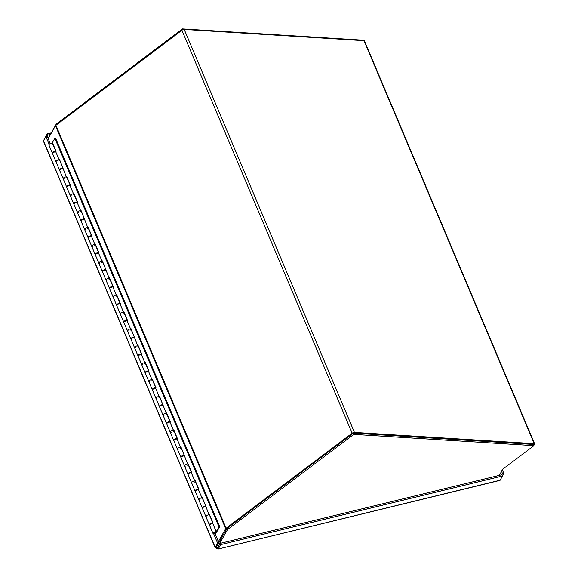 <?xml version="1.0" encoding="UTF-8"?>
<svg xmlns="http://www.w3.org/2000/svg" width="578" height="578" viewBox="0 0 578 578"><rect width="100%" height="100%" fill="white"/><g stroke="black" fill="none" stroke-linecap="round" stroke-linejoin="round"><path stroke-width="0.87" d="M218.224 543.847A1.756 0.621 157.1 0 0 218.513 543.79L218.816 543.71M533.675 444.952L534.159 444.59A1.756 0.621 157.1 0 0 534.643 443.832A1.756 0.621 157.1 0 0 534.202 443.629L354.437 432.387A1.756 0.621 157.1 0 0 352.125 433.204L226.121 528.205A1.756 0.621 157.1 0 0 225.687 528.653L218.397 541.586M48.184 138.626L55.466 125.701A1.756 0.621 -22.9 0 1 55.907 125.245L181.904 30.244A1.756 0.621 -22.9 0 1 184.223 29.427L363.988 40.67A1.756 0.621 -22.9 0 1 364.429 40.879L534.643 443.832M227.06 528.263L353.057 433.262M533.306 444.395L353.461 433.117M214.929 533.371L218.867 542.699L217.574 543.017L215.204 547.734L43.357 140.931L45.872 136.545L49.13 144.269M216.569 546.788L216.931 547.648L216.475 546.947L215.175 547.265L218.296 548.862L220.688 544.613L502.492 475.947L500.035 480.347L217.906 549.093L500.1 480.195M45.872 136.545L47.172 136.227L50.257 143.539M216.555 548.312L216.931 547.648L216.475 546.947L218.867 542.699M213.622 533.667L217.574 543.017M50.409 134.464L47.714 135.122L47.186 133.872L44.325 139.291M47.078 136.256L47.714 135.122M51.312 132.868L47.186 133.872M501.87 474.719L502.513 473.592L501.567 471.352M502.412 475.752L503.806 473.274L502.383 469.9M502.513 473.592L503.806 473.274M218.296 548.862L217.761 547.612L216.931 547.648L217.761 547.612L220.16 543.363L501.964 474.697L502.492 475.947M220.16 543.363L220.688 544.613M219.611 544.332L219.127 544.447L227.522 529.564L353.794 434.36L533.956 445.624L502.853 469.076L499.32 475.34M533.956 445.624L533.429 444.374L353.266 433.11L226.995 528.314L218.6 543.197L219.127 544.447M227.522 529.564L226.995 528.314M353.794 434.36L353.266 433.11M362.868 40.597L362.681 40.164L182.518 28.9L56.247 124.104L48.133 138.51M56.528 124.776L56.247 124.104M182.865 29.716L182.518 28.9M55.567 138.106L219.705 526.674L218.975 526.854L54.838 138.287L55.567 138.106M54.838 138.287L52.403 142.6L56.08 151.306L55.784 151.833L59.245 160.027L59.541 159.499L66.383 176.919L66.68 176.391L70.357 185.09L70.054 185.617L73.514 193.811L73.818 193.283L77.488 201.982L77.192 202.51L80.653 210.71L80.949 210.182L87.791 227.602L88.087 227.075L91.765 235.773L91.469 236.301L94.929 244.494L95.226 243.967L98.896 252.665L98.6 253.193L102.06 261.386L102.357 260.859L109.199 278.285L109.495 277.758L113.172 286.457L112.876 286.984L116.337 295.177L116.633 294.65L120.311 303.349L120.007 303.876L123.475 312.069L123.771 311.542L127.442 320.241L127.146 320.768L130.606 328.961L130.903 328.434L137.745 345.861L138.041 345.333L141.718 354.032L141.422 354.56L144.883 362.753L145.179 362.225L148.857 370.924L148.553 371.452L152.014 379.645L152.317 379.117L155.988 387.824L155.692 388.351L159.152 396.544L159.449 396.017L166.291 413.436L166.587 412.909L170.264 421.608L169.968 422.135L173.429 430.328L173.725 429.801L177.395 438.5L177.099 439.027L180.56 447.22L180.856 446.693L187.698 464.12L187.994 463.592L191.672 472.291L191.376 472.818L194.837 481.012L195.133 480.484L198.81 489.183L198.507 489.71L201.975 497.904L202.271 497.376L209.106 514.803L209.402 514.275L213.08 522.974L212.783 523.502L216.244 531.695L218.975 526.854M209.431 515.352A1.958 0.694 -22.9 0 1 208.947 515.858M206.845 516.746A1.958 0.694 -22.9 0 1 205.869 516.544A1.958 0.694 -22.9 0 1 206.946 515.359A1.958 0.694 -22.9 0 1 209.106 514.803M212.783 523.502A1.958 0.694 157.1 0 0 210.623 524.058A1.958 0.694 157.1 0 0 209.547 525.243L213.007 533.436A1.958 0.694 -22.9 0 1 214.084 532.251A1.958 0.694 -22.9 0 1 216.244 531.695M202.293 498.46A1.958 0.694 -22.9 0 1 201.809 498.959M199.706 499.847A1.958 0.694 -22.9 0 1 198.731 499.645A1.958 0.694 -22.9 0 1 199.815 498.467A1.958 0.694 -22.9 0 1 201.975 497.904M205.645 506.603A1.958 0.694 157.1 0 0 203.485 507.166A1.958 0.694 157.1 0 0 202.408 508.351L205.869 516.544A1.958 0.694 157.1 0 1 207.408 515.143A1.958 0.694 157.1 0 1 209.482 515.02L212.942 523.213A1.958 0.694 -22.9 0 0 210.869 523.336A1.958 0.694 -22.9 0 0 209.33 524.737L205.869 516.544M195.154 481.561A1.958 0.694 -22.9 0 1 194.67 482.066M192.568 482.955A1.958 0.694 -22.9 0 1 191.593 482.753A1.958 0.694 -22.9 0 1 192.676 481.568A1.958 0.694 -22.9 0 1 194.837 481.012M198.507 489.71A1.958 0.694 157.1 0 0 196.354 490.267A1.958 0.694 157.1 0 0 195.27 491.452L198.731 499.645A1.958 0.694 157.1 0 1 200.27 498.243A1.958 0.694 157.1 0 1 202.343 498.12L205.804 506.314A1.958 0.694 -22.9 0 1 205.804 506.321A1.958 0.694 -22.9 0 0 203.731 506.436A1.958 0.694 -22.9 0 0 202.192 507.845L198.731 499.645M188.023 464.669A1.958 0.694 -22.9 0 1 187.539 465.174M185.437 466.063A1.958 0.694 -22.9 0 1 184.461 465.861A1.958 0.694 -22.9 0 1 185.538 464.676A1.958 0.694 -22.9 0 1 187.698 464.12M191.376 472.818A1.958 0.694 157.1 0 0 189.216 473.375A1.958 0.694 157.1 0 0 188.132 474.56L191.593 482.753A1.958 0.694 157.1 0 1 193.131 481.351A1.958 0.694 157.1 0 1 195.205 481.228L198.666 489.421A1.958 0.694 -22.9 0 1 198.673 489.429M180.885 447.777A1.958 0.694 -22.9 0 1 180.401 448.282M178.299 449.164A1.958 0.694 -22.9 0 1 177.323 448.969A1.958 0.694 -22.9 0 1 178.407 447.784A1.958 0.694 -22.9 0 1 180.56 447.22M184.238 455.926A1.958 0.694 157.1 0 0 182.077 456.483A1.958 0.694 157.1 0 0 181.001 457.668L184.461 465.861A1.958 0.694 157.1 0 1 185.993 464.459A1.958 0.694 157.1 0 1 188.074 464.336L191.535 472.529A1.958 0.694 -22.9 0 0 189.454 472.652A1.958 0.694 -22.9 0 0 187.922 474.054L184.461 465.861M173.747 430.885A1.958 0.694 -22.9 0 1 173.263 431.383M171.16 432.272A1.958 0.694 -22.9 0 1 170.185 432.069A1.958 0.694 -22.9 0 1 171.269 430.885A1.958 0.694 -22.9 0 1 173.429 430.328M177.099 439.027A1.958 0.694 157.1 0 0 174.946 439.591A1.958 0.694 157.1 0 0 173.862 440.776L177.323 448.969A1.958 0.694 157.1 0 1 178.862 447.567A1.958 0.694 157.1 0 1 180.936 447.437L184.396 455.63A1.958 0.694 -22.9 0 1 184.396 455.637A1.958 0.694 -22.9 0 0 182.323 455.76A1.958 0.694 -22.9 0 0 180.784 457.162L177.323 448.969M166.608 413.985A1.958 0.694 -22.9 0 1 166.124 414.491M164.022 415.38A1.958 0.694 -22.9 0 1 163.054 415.177A1.958 0.694 -22.9 0 1 164.13 413.993A1.958 0.694 -22.9 0 1 166.291 413.436M169.968 422.135A1.958 0.694 157.1 0 0 167.808 422.691A1.958 0.694 157.1 0 0 166.724 423.876L170.185 432.069A1.958 0.694 157.1 0 1 171.724 430.668A1.958 0.694 157.1 0 1 173.797 430.545L177.258 438.738A1.958 0.694 -22.9 0 1 177.265 438.745A1.958 0.694 -22.9 0 0 175.185 438.861A1.958 0.694 -22.9 0 0 173.646 440.263L170.185 432.069M159.477 397.093A1.958 0.694 -22.9 0 1 158.993 397.599M156.891 398.488A1.958 0.694 -22.9 0 1 155.916 398.285A1.958 0.694 -22.9 0 1 156.992 397.1A1.958 0.694 -22.9 0 1 159.152 396.544M162.83 405.243A1.958 0.694 157.1 0 0 160.67 405.799A1.958 0.694 157.1 0 0 159.586 406.984L163.054 415.177A1.958 0.694 157.1 0 1 164.586 413.776A1.958 0.694 157.1 0 1 166.666 413.653L170.127 421.846A1.958 0.694 -22.9 0 1 170.127 421.853M152.339 380.201A1.958 0.694 -22.9 0 1 151.855 380.7M149.753 381.588A1.958 0.694 -22.9 0 1 148.777 381.393A1.958 0.694 -22.9 0 1 149.861 380.208A1.958 0.694 -22.9 0 1 152.014 379.645M155.692 388.351A1.958 0.694 157.1 0 0 153.531 388.907A1.958 0.694 157.1 0 0 152.455 390.092L155.916 398.285A1.958 0.694 157.1 0 1 157.447 396.884A1.958 0.694 157.1 0 1 159.528 396.761L162.989 404.954A1.958 0.694 -22.9 0 0 160.908 405.077A1.958 0.694 -22.9 0 0 159.376 406.479L155.916 398.285M145.201 363.302A1.958 0.694 -22.9 0 1 144.717 363.808M142.614 364.696A1.958 0.694 -22.9 0 1 141.639 364.494A1.958 0.694 -22.9 0 1 142.723 363.309A1.958 0.694 -22.9 0 1 144.883 362.753M148.553 371.452A1.958 0.694 157.1 0 0 146.4 372.015A1.958 0.694 157.1 0 0 145.316 373.193L148.777 381.393A1.958 0.694 157.1 0 1 150.316 379.984A1.958 0.694 157.1 0 1 152.39 379.862L155.85 388.055A1.958 0.694 -22.9 0 1 155.85 388.062A1.958 0.694 -22.9 0 0 153.777 388.185A1.958 0.694 -22.9 0 0 152.238 389.586L148.777 381.393M138.063 346.41A1.958 0.694 -22.9 0 1 137.586 346.916M135.483 347.804A1.958 0.694 -22.9 0 1 134.508 347.602A1.958 0.694 -22.9 0 1 135.584 346.417A1.958 0.694 -22.9 0 1 137.745 345.861M141.422 354.56A1.958 0.694 157.1 0 0 139.262 355.116A1.958 0.694 157.1 0 0 138.178 356.301L141.639 364.494A1.958 0.694 157.1 0 1 143.178 363.092A1.958 0.694 157.1 0 1 145.251 362.97L148.712 371.163A1.958 0.694 -22.9 0 1 148.719 371.17M130.931 329.518A1.958 0.694 -22.9 0 1 130.447 330.024M128.345 330.912A1.958 0.694 -22.9 0 1 127.37 330.71A1.958 0.694 -22.9 0 1 128.446 329.525A1.958 0.694 -22.9 0 1 130.606 328.961M134.284 337.668A1.958 0.694 157.1 0 0 132.124 338.224A1.958 0.694 157.1 0 0 131.047 339.409L134.508 347.602A1.958 0.694 157.1 0 1 136.04 346.2A1.958 0.694 157.1 0 1 138.12 346.078L141.581 354.271A1.958 0.694 -22.9 0 0 139.5 354.393A1.958 0.694 -22.9 0 0 137.969 355.795L134.508 347.602M123.793 312.626A1.958 0.694 -22.9 0 1 123.309 313.124M121.207 314.013A1.958 0.694 -22.9 0 1 120.231 313.811A1.958 0.694 -22.9 0 1 121.315 312.626A1.958 0.694 -22.9 0 1 123.475 312.069M127.146 320.768A1.958 0.694 157.1 0 0 124.985 321.332A1.958 0.694 157.1 0 0 123.909 322.517L127.37 330.71A1.958 0.694 157.1 0 1 128.908 329.308A1.958 0.694 157.1 0 1 130.982 329.178L134.443 337.379A1.958 0.694 -22.9 0 0 132.369 337.501A1.958 0.694 -22.9 0 0 130.83 338.903L127.37 330.71M116.655 295.726A1.958 0.694 -22.9 0 1 116.171 296.232M114.068 297.121A1.958 0.694 -22.9 0 1 113.093 296.919A1.958 0.694 -22.9 0 1 114.177 295.734A1.958 0.694 -22.9 0 1 116.337 295.177M120.007 303.876A1.958 0.694 157.1 0 0 117.854 304.433A1.958 0.694 157.1 0 0 116.77 305.618L120.231 313.811A1.958 0.694 157.1 0 1 121.77 312.409A1.958 0.694 157.1 0 1 123.844 312.286L127.304 320.479A1.958 0.694 -22.9 0 1 127.304 320.487M109.524 278.834A1.958 0.694 -22.9 0 1 109.04 279.34M106.937 280.229A1.958 0.694 -22.9 0 1 105.962 280.027A1.958 0.694 -22.9 0 1 107.038 278.842A1.958 0.694 -22.9 0 1 109.199 278.285M112.876 286.984A1.958 0.694 157.1 0 0 110.716 287.541A1.958 0.694 157.1 0 0 109.632 288.725L113.093 296.919A1.958 0.694 157.1 0 1 114.632 295.517A1.958 0.694 157.1 0 1 116.705 295.394L120.166 303.587A1.958 0.694 -22.9 0 1 120.173 303.594M102.385 261.942A1.958 0.694 -22.9 0 1 101.901 262.441M99.799 263.33A1.958 0.694 -22.9 0 1 98.824 263.135A1.958 0.694 -22.9 0 1 99.907 261.95A1.958 0.694 -22.9 0 1 102.06 261.386M105.738 270.092A1.958 0.694 157.1 0 0 103.578 270.649A1.958 0.694 157.1 0 0 102.501 271.833L105.962 280.027A1.958 0.694 157.1 0 1 107.494 278.625A1.958 0.694 157.1 0 1 109.574 278.502L113.035 286.695A1.958 0.694 -22.9 0 0 110.954 286.818A1.958 0.694 -22.9 0 0 109.423 288.22L105.962 280.027M95.247 245.05A1.958 0.694 -22.9 0 1 94.763 245.549M92.661 246.438A1.958 0.694 -22.9 0 1 91.685 246.235A1.958 0.694 -22.9 0 1 92.769 245.05A1.958 0.694 -22.9 0 1 94.929 244.494M98.6 253.193A1.958 0.694 157.1 0 0 96.447 253.756A1.958 0.694 157.1 0 0 95.363 254.941L98.824 263.135A1.958 0.694 157.1 0 1 100.362 261.726A1.958 0.694 157.1 0 1 102.436 261.603L105.897 269.796A1.958 0.694 -22.9 0 1 105.897 269.803M88.109 228.151A1.958 0.694 -22.9 0 1 87.625 228.657M85.522 229.545A1.958 0.694 -22.9 0 1 84.554 229.343A1.958 0.694 -22.9 0 1 85.631 228.158A1.958 0.694 -22.9 0 1 87.791 227.602M91.469 236.301A1.958 0.694 157.1 0 0 89.308 236.857A1.958 0.694 157.1 0 0 88.224 238.042L91.685 246.235A1.958 0.694 157.1 0 1 93.224 244.834A1.958 0.694 157.1 0 1 95.298 244.711L98.759 252.904A1.958 0.694 -22.9 0 1 98.766 252.911A1.958 0.694 -22.9 0 0 96.685 253.027A1.958 0.694 -22.9 0 0 95.146 254.428L91.685 246.235M80.978 211.259A1.958 0.694 -22.9 0 1 80.494 211.765M78.391 212.653A1.958 0.694 -22.9 0 1 77.416 212.451A1.958 0.694 -22.9 0 1 78.492 211.266A1.958 0.694 -22.9 0 1 80.653 210.71M84.33 219.409A1.958 0.694 157.1 0 0 82.17 219.965A1.958 0.694 157.1 0 0 81.086 221.15L84.554 229.343A1.958 0.694 157.1 0 1 86.086 227.942A1.958 0.694 157.1 0 1 88.167 227.819L91.627 236.012A1.958 0.694 -22.9 0 1 91.627 236.019A1.958 0.694 -22.9 0 0 89.547 236.135A1.958 0.694 -22.9 0 0 88.015 237.536L84.554 229.343M73.84 194.367A1.958 0.694 -22.9 0 1 73.355 194.865M71.253 195.754A1.958 0.694 -22.9 0 1 70.278 195.552A1.958 0.694 -22.9 0 1 71.361 194.374A1.958 0.694 -22.9 0 1 73.514 193.811M77.192 202.51A1.958 0.694 157.1 0 0 75.032 203.073A1.958 0.694 157.1 0 0 73.955 204.258L77.416 212.451A1.958 0.694 157.1 0 1 78.948 211.049A1.958 0.694 157.1 0 1 81.028 210.927L84.489 219.12A1.958 0.694 -22.9 0 0 82.408 219.243A1.958 0.694 -22.9 0 0 80.877 220.644L77.416 212.451M66.701 177.468A1.958 0.694 -22.9 0 1 66.217 177.973M64.115 178.862A1.958 0.694 -22.9 0 1 63.139 178.66A1.958 0.694 -22.9 0 1 64.223 177.475A1.958 0.694 -22.9 0 1 66.383 176.919M70.054 185.617A1.958 0.694 157.1 0 0 67.901 186.174A1.958 0.694 157.1 0 0 66.817 187.359L70.278 195.552A1.958 0.694 157.1 0 1 71.817 194.15A1.958 0.694 157.1 0 1 73.89 194.027L77.351 202.221A1.958 0.694 -22.9 0 1 77.351 202.228A1.958 0.694 -22.9 0 0 75.277 202.343A1.958 0.694 -22.9 0 0 73.738 203.752L70.278 195.552M59.563 160.576A1.958 0.694 -22.9 0 1 59.086 161.081M56.984 161.97A1.958 0.694 -22.9 0 1 56.008 161.768A1.958 0.694 -22.9 0 1 57.085 160.583A1.958 0.694 -22.9 0 1 59.245 160.027M62.923 168.725A1.958 0.694 157.1 0 0 60.762 169.282A1.958 0.694 157.1 0 0 59.678 170.467L63.139 178.66A1.958 0.694 157.1 0 1 64.678 177.258A1.958 0.694 157.1 0 1 66.752 177.135L70.213 185.328A1.958 0.694 -22.9 0 1 70.22 185.336A1.958 0.694 -22.9 0 0 68.139 185.451A1.958 0.694 -22.9 0 0 66.6 186.853L63.139 178.66M55.784 151.833A1.958 0.694 157.1 0 0 53.624 152.39A1.958 0.694 157.1 0 0 52.547 153.575L56.008 161.768A1.958 0.694 157.1 0 1 57.54 160.366A1.958 0.694 157.1 0 1 59.621 160.243L63.081 168.436A1.958 0.694 -22.9 0 0 61.001 168.559A1.958 0.694 -22.9 0 0 59.469 169.961L56.008 161.768M219.705 526.674L216.562 532.244A1.958 0.694 -22.9 0 1 214.691 533.458A1.958 0.694 -22.9 0 1 213.007 533.436M213.788 532.923A1.142 0.405 -22.9 0 1 214.879 532.215A1.142 0.405 -22.9 0 1 215.861 532.23A1.142 0.405 -22.9 0 1 214.965 533.046A1.142 0.405 -22.9 0 1 213.759 533.118A1.142 0.405 -22.9 0 1 213.788 532.923M52.482 143.344A1.958 0.694 157.1 0 0 50.409 143.474A1.958 0.694 157.1 0 0 48.87 144.876L52.331 153.069A1.958 0.694 -22.9 0 1 53.87 151.667A1.958 0.694 -22.9 0 1 55.943 151.537A1.958 0.694 -22.9 0 1 55.943 151.544L52.482 143.344M215.088 533.747L214.987 533.35M55.185 151.848A1.142 0.405 157.1 0 0 54.188 151.855A1.142 0.405 157.1 0 0 53.118 152.556A1.142 0.405 157.1 0 0 53.082 152.737M62.316 168.74A1.142 0.405 157.1 0 0 61.326 168.747A1.142 0.405 157.1 0 0 60.249 169.448A1.142 0.405 157.1 0 0 60.213 169.629M69.454 185.632A1.142 0.405 157.1 0 0 68.464 185.639A1.142 0.405 157.1 0 0 67.388 186.34A1.142 0.405 157.1 0 0 67.351 186.521M76.592 202.531A1.142 0.405 157.1 0 0 75.595 202.531A1.142 0.405 157.1 0 0 74.526 203.232A1.142 0.405 157.1 0 0 74.49 203.42M83.723 219.423A1.142 0.405 157.1 0 0 82.733 219.43A1.142 0.405 157.1 0 0 81.657 220.131A1.142 0.405 157.1 0 0 81.628 220.312M90.862 236.315A1.142 0.405 157.1 0 0 89.872 236.323A1.142 0.405 157.1 0 0 88.795 237.023A1.142 0.405 157.1 0 0 88.759 237.204M98 253.215A1.142 0.405 157.1 0 0 97.003 253.215A1.142 0.405 157.1 0 0 95.934 253.915A1.142 0.405 157.1 0 0 95.897 254.096M102.537 271.516A1.958 0.694 -22.9 0 1 102.284 271.328A1.958 0.694 -22.9 0 1 103.823 269.926A1.958 0.694 -22.9 0 1 105.897 269.796M105.138 270.107A1.142 0.405 157.1 0 0 104.141 270.114A1.142 0.405 157.1 0 0 103.072 270.807A1.142 0.405 157.1 0 0 103.036 270.995M112.269 286.999A1.142 0.405 157.1 0 0 111.279 287.006A1.142 0.405 157.1 0 0 110.203 287.707A1.142 0.405 157.1 0 0 110.174 287.887M116.814 305.307A1.958 0.694 -22.9 0 1 116.554 305.112A1.958 0.694 -22.9 0 1 118.093 303.71A1.958 0.694 -22.9 0 1 120.166 303.587M119.408 303.891A1.142 0.405 157.1 0 0 118.418 303.898A1.142 0.405 157.1 0 0 117.341 304.599A1.142 0.405 157.1 0 0 117.305 304.779M123.952 322.199A1.958 0.694 -22.9 0 1 123.692 322.004A1.958 0.694 -22.9 0 1 125.231 320.602A1.958 0.694 -22.9 0 1 127.304 320.479M126.546 320.79A1.142 0.405 157.1 0 0 125.549 320.79A1.142 0.405 157.1 0 0 124.48 321.491A1.142 0.405 157.1 0 0 124.443 321.671M133.684 337.682A1.142 0.405 157.1 0 0 132.687 337.689A1.142 0.405 157.1 0 0 131.618 338.39A1.142 0.405 157.1 0 0 131.582 338.571M140.815 354.574A1.142 0.405 157.1 0 0 139.825 354.581A1.142 0.405 157.1 0 0 138.749 355.282A1.142 0.405 157.1 0 0 138.713 355.463M145.36 372.882A1.958 0.694 -22.9 0 1 145.1 372.687A1.958 0.694 -22.9 0 1 146.639 371.286A1.958 0.694 -22.9 0 1 148.712 371.163M147.954 371.466A1.142 0.405 157.1 0 0 146.964 371.473A1.142 0.405 157.1 0 0 145.887 372.174A1.142 0.405 157.1 0 0 145.851 372.355M155.092 388.365A1.142 0.405 157.1 0 0 154.095 388.365A1.142 0.405 157.1 0 0 153.026 389.066A1.142 0.405 157.1 0 0 152.989 389.254M162.223 405.257A1.142 0.405 157.1 0 0 161.233 405.265A1.142 0.405 157.1 0 0 160.164 405.966A1.142 0.405 157.1 0 0 160.128 406.146M166.767 423.566A1.958 0.694 -22.9 0 1 166.515 423.371A1.958 0.694 -22.9 0 1 168.046 421.969A1.958 0.694 -22.9 0 1 170.127 421.846M169.361 422.15A1.142 0.405 157.1 0 0 168.371 422.157A1.142 0.405 157.1 0 0 167.295 422.858A1.142 0.405 157.1 0 0 167.259 423.038M176.5 439.049A1.142 0.405 157.1 0 0 175.502 439.049A1.142 0.405 157.1 0 0 174.433 439.75A1.142 0.405 157.1 0 0 174.397 439.93M183.638 455.941A1.142 0.405 157.1 0 0 182.641 455.948A1.142 0.405 157.1 0 0 181.571 456.649A1.142 0.405 157.1 0 0 181.535 456.83M190.769 472.833A1.142 0.405 157.1 0 0 189.779 472.84A1.142 0.405 157.1 0 0 188.703 473.541A1.142 0.405 157.1 0 0 188.674 473.722M195.313 491.141A1.958 0.694 -22.9 0 1 195.053 490.946A1.958 0.694 -22.9 0 1 196.592 489.544A1.958 0.694 -22.9 0 1 198.666 489.421M197.907 489.725A1.142 0.405 157.1 0 0 196.917 489.732A1.142 0.405 157.1 0 0 195.841 490.433A1.142 0.405 157.1 0 0 195.805 490.614M205.046 506.624A1.142 0.405 157.1 0 0 204.048 506.624A1.142 0.405 157.1 0 0 202.979 507.325A1.142 0.405 157.1 0 0 202.943 507.513M215.659 533.032L215.356 534.39M212.184 523.516A1.142 0.405 157.1 0 0 211.187 523.524A1.142 0.405 157.1 0 0 210.117 524.224A1.142 0.405 157.1 0 0 210.081 524.405M215.854 533.501L215.124 533.682M214.026 532.764L215.717 532.295L214.026 532.764M226.973 528.343L225.687 528.653L55.466 125.701M55.907 125.245L226.121 528.205M352.125 433.204L181.904 30.244M184.223 29.427L354.437 432.387M534.202 443.629L363.988 40.67M43.473 140.801L215.175 547.265M216.931 547.648L217.877 547.417M195.053 490.946L191.593 482.753M166.515 423.371L163.054 415.177M145.1 372.687L141.639 364.494M123.692 322.004L120.231 313.811M116.554 305.112L113.093 296.919M102.284 271.328L98.824 263.135"/></g></svg>
